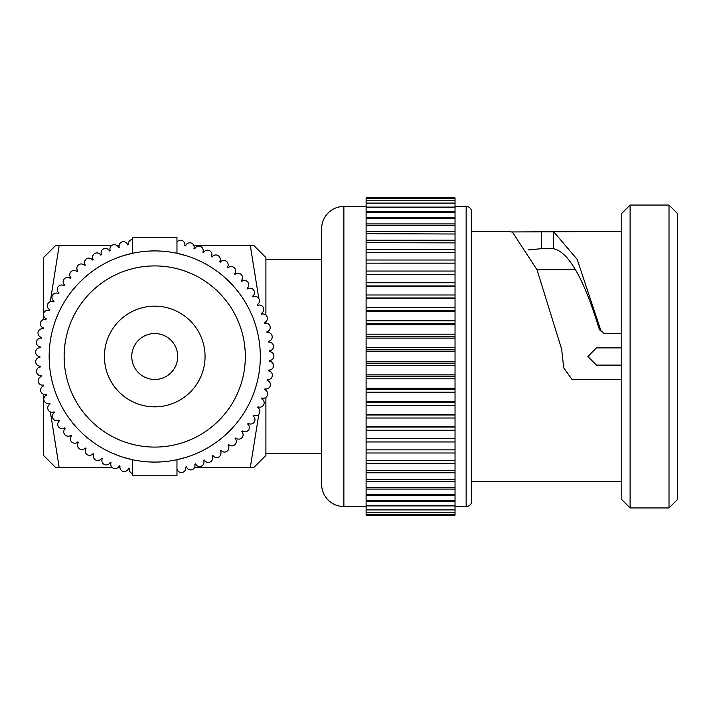 <?xml version="1.0" encoding="UTF-8"?>
<svg xmlns="http://www.w3.org/2000/svg" width="713" height="713" viewBox="0 0 713 713"><rect width="100%" height="100%" fill="white"/><g stroke="black" fill="none" stroke-linecap="round" stroke-linejoin="round"><path stroke-width="1.07" d="M176.967 242.09A4.376 4.376 0 0 1 184.792 245.62A114.873 114.873 0 0 1 185.63 245.851A4.376 4.376 0 0 1 194.177 247.188A4.376 4.376 0 0 1 193.963 248.525A114.873 114.873 0 0 1 194.783 248.828A4.376 4.376 0 0 1 203.196 250.504A4.376 4.376 0 0 1 202.857 252.188A114.873 114.873 0 0 1 203.651 252.554A4.376 4.376 0 0 1 211.913 254.568A4.376 4.376 0 0 1 211.422 256.582A114.873 114.873 0 0 1 212.171 257.01A4.376 4.376 0 0 1 220.255 259.345A4.376 4.376 0 0 1 219.586 261.671A114.873 114.873 0 0 1 220.299 262.17A4.376 4.376 0 0 1 228.169 264.799A4.376 4.376 0 0 1 227.287 267.437A114.873 114.873 0 0 1 227.964 267.99A4.376 4.376 0 0 1 235.602 270.904A4.376 4.376 0 0 1 234.488 273.819A114.873 114.873 0 0 1 235.112 274.425A4.376 4.376 0 0 1 242.5 277.598A4.376 4.376 0 0 1 241.128 280.779A114.873 114.873 0 0 1 241.698 281.439A4.376 4.376 0 0 1 248.81 284.852A4.376 4.376 0 0 1 247.161 288.275A114.873 114.873 0 0 1 247.669 288.979A4.376 4.376 0 0 1 254.488 292.615A4.376 4.376 0 0 1 252.545 296.251A114.873 114.873 0 0 1 252.999 296.991A4.376 4.376 0 0 1 259.496 300.815A4.376 4.376 0 0 1 257.241 304.647A114.873 114.873 0 0 1 257.634 305.422A4.376 4.376 0 0 1 263.801 309.415A4.376 4.376 0 0 1 261.225 313.408A114.873 114.873 0 0 1 261.546 314.21A4.376 4.376 0 0 1 267.375 318.337A4.376 4.376 0 0 1 264.452 322.463A114.873 114.873 0 0 1 264.71 323.301A4.376 4.376 0 0 1 270.191 327.534A4.376 4.376 0 0 1 266.92 331.768A114.873 114.873 0 0 1 267.099 332.614A4.376 4.376 0 0 1 272.223 336.928A4.376 4.376 0 0 1 268.596 341.242A114.873 114.873 0 0 1 268.703 342.106A4.376 4.376 0 0 1 273.471 346.465A4.376 4.376 0 0 1 269.469 350.823A114.873 114.873 0 0 1 269.514 351.687A4.376 4.376 0 0 1 273.908 356.063A4.376 4.376 0 0 1 269.541 360.439A114.873 114.873 0 0 1 269.514 361.313A4.376 4.376 0 0 1 273.542 365.671A4.376 4.376 0 0 1 268.81 370.038A114.873 114.873 0 0 1 268.703 370.894A4.376 4.376 0 0 1 272.375 375.216A4.376 4.376 0 0 1 267.277 379.53A114.873 114.873 0 0 1 267.099 380.385A4.376 4.376 0 0 1 270.405 384.628A4.376 4.376 0 0 1 264.96 388.87A114.873 114.873 0 0 1 264.71 389.699A4.376 4.376 0 0 1 267.66 393.843A4.376 4.376 0 0 1 261.858 397.979A114.873 114.873 0 0 1 261.546 398.79A4.376 4.376 0 0 1 264.158 402.792A4.376 4.376 0 0 1 258.017 406.802A114.873 114.873 0 0 1 257.634 407.578A4.376 4.376 0 0 1 259.915 411.419A4.376 4.376 0 0 1 253.445 415.26A114.873 114.873 0 0 1 252.999 416.009A4.376 4.376 0 0 1 252.669 423.522A4.376 4.376 0 0 1 248.177 423.317A114.873 114.873 0 0 1 247.669 424.021A4.376 4.376 0 0 1 246.876 431.401A4.376 4.376 0 0 1 242.26 430.902A114.873 114.873 0 0 1 241.698 431.561A4.376 4.376 0 0 1 240.459 438.78A4.376 4.376 0 0 1 235.727 437.969A114.873 114.873 0 0 1 235.112 438.575A4.376 4.376 0 0 1 233.445 445.598A4.376 4.376 0 0 1 228.632 444.457A114.873 114.873 0 0 1 227.964 445.01A4.376 4.376 0 0 1 225.887 451.819A4.376 4.376 0 0 1 221.012 450.331A114.873 114.873 0 0 1 220.299 450.83A4.376 4.376 0 0 1 217.839 457.39A4.376 4.376 0 0 1 212.929 455.554A114.873 114.873 0 0 1 212.171 455.99A4.376 4.376 0 0 1 209.355 462.282A4.376 4.376 0 0 1 204.435 460.072A114.873 114.873 0 0 1 203.651 460.446A4.376 4.376 0 0 1 200.496 466.445A4.376 4.376 0 0 1 195.594 463.869A114.873 114.873 0 0 1 194.783 464.172A4.376 4.376 0 0 1 191.316 469.867A4.376 4.376 0 0 1 186.467 466.908A114.873 114.873 0 0 1 185.63 467.149A4.376 4.376 0 0 1 181.886 472.505A4.376 4.376 0 0 1 177.118 469.172A114.873 114.873 0 0 1 176.967 469.207M177.715 356.5A22.976 22.976 0 0 0 154.739 333.524A22.976 22.976 0 0 0 131.762 356.5A22.976 22.976 0 0 0 154.739 379.476A22.976 22.976 0 0 0 177.715 356.5M104.41 356.5A50.329 50.329 0 0 0 154.739 406.829A50.329 50.329 0 0 0 205.059 356.5A50.329 50.329 0 0 0 154.739 306.171A50.329 50.329 0 0 0 104.41 356.5M245.325 356.5A90.587 90.587 0 0 0 154.739 265.913A90.587 90.587 0 0 0 64.143 356.5A90.587 90.587 0 0 0 154.739 447.087A90.587 90.587 0 0 0 245.325 356.5M185.808 255.602L176.967 253.293L176.967 237.251L132.502 237.251L132.502 253.293L123.67 255.602M185.808 457.398L176.967 459.707L176.967 475.749L132.502 475.749L132.502 459.707L123.67 457.398M49.161 356.5A105.577 105.577 0 0 0 154.739 462.077A105.577 105.577 0 0 0 260.316 356.5A105.577 105.577 0 0 0 154.739 250.923A105.577 105.577 0 0 0 49.161 356.5M132.502 239.452A4.376 4.376 0 0 0 128.5 244.657A114.873 114.873 0 0 0 127.654 244.862A4.376 4.376 0 0 0 122.253 241.841A4.376 4.376 0 0 0 119.24 247.242A114.873 114.873 0 0 0 118.411 247.518A4.376 4.376 0 0 0 112.77 244.96A4.376 4.376 0 0 0 110.221 250.602A114.873 114.873 0 0 0 109.419 250.94A4.376 4.376 0 0 0 103.59 248.864A4.376 4.376 0 0 0 101.513 254.693A114.873 114.873 0 0 0 100.747 255.102A4.376 4.376 0 0 0 94.758 253.516A4.376 4.376 0 0 0 93.18 259.505A114.873 114.873 0 0 0 92.449 259.978A4.376 4.376 0 0 0 86.353 258.899A4.376 4.376 0 0 0 85.284 264.995A114.873 114.873 0 0 0 84.589 265.521A4.376 4.376 0 0 0 78.421 264.969A4.376 4.376 0 0 0 77.869 271.127A114.873 114.873 0 0 0 77.227 271.715A4.376 4.376 0 0 0 71.033 271.671A4.376 4.376 0 0 0 70.997 277.865A114.873 114.873 0 0 0 70.4 278.498A4.376 4.376 0 0 0 64.232 278.97A4.376 4.376 0 0 0 64.705 285.147A114.873 114.873 0 0 0 64.17 285.824A4.376 4.376 0 0 0 58.056 286.822A4.376 4.376 0 0 0 59.054 292.927A114.873 114.873 0 0 0 58.573 293.658A4.376 4.376 0 0 0 52.566 295.155A4.376 4.376 0 0 0 54.072 301.153A114.873 114.873 0 0 0 53.653 301.92A4.376 4.376 0 0 0 47.789 303.916A4.376 4.376 0 0 0 49.794 309.772A114.873 114.873 0 0 0 49.438 310.574A4.376 4.376 0 0 0 43.769 313.052A4.376 4.376 0 0 0 46.247 318.72A114.873 114.873 0 0 0 45.962 319.54A4.376 4.376 0 0 0 40.516 322.49A4.376 4.376 0 0 0 43.466 327.935A114.873 114.873 0 0 0 43.252 328.773A4.376 4.376 0 0 0 38.074 332.16A4.376 4.376 0 0 0 41.47 337.338A114.873 114.873 0 0 0 41.327 338.203A4.376 4.376 0 0 0 36.443 342.008A4.376 4.376 0 0 0 40.258 346.883A114.873 114.873 0 0 0 40.195 347.757A4.376 4.376 0 0 0 35.65 351.964A4.376 4.376 0 0 0 39.857 356.5A114.873 114.873 0 0 0 39.866 357.373A4.376 4.376 0 0 0 35.686 361.937A4.376 4.376 0 0 0 40.258 366.117A114.873 114.873 0 0 0 40.338 366.981A4.376 4.376 0 0 0 36.559 371.883A4.376 4.376 0 0 0 41.47 375.662A114.873 114.873 0 0 0 41.612 376.517A4.376 4.376 0 0 0 38.261 381.722A4.376 4.376 0 0 0 43.466 385.065A114.873 114.873 0 0 0 43.689 385.911A4.376 4.376 0 0 0 40.784 391.375A4.376 4.376 0 0 0 46.247 394.28A114.873 114.873 0 0 0 46.541 395.1A4.376 4.376 0 0 0 44.099 400.786A4.376 4.376 0 0 0 49.794 403.228A114.873 114.873 0 0 0 50.151 404.021A4.376 4.376 0 0 0 48.19 409.895A4.376 4.376 0 0 0 54.072 411.847A114.873 114.873 0 0 0 54.491 412.604A4.376 4.376 0 0 0 53.038 418.62A4.376 4.376 0 0 0 59.054 420.073A114.873 114.873 0 0 0 59.535 420.795A4.376 4.376 0 0 0 58.591 426.909A4.376 4.376 0 0 0 64.705 427.853A114.873 114.873 0 0 0 65.248 428.531A4.376 4.376 0 0 0 64.821 434.707A4.376 4.376 0 0 0 70.997 435.135A114.873 114.873 0 0 0 71.594 435.768A4.376 4.376 0 0 0 71.674 441.962A4.376 4.376 0 0 0 77.869 441.873A114.873 114.873 0 0 0 78.519 442.452A4.376 4.376 0 0 0 79.116 448.611A4.376 4.376 0 0 0 85.284 448.005A114.873 114.873 0 0 0 85.979 448.53A4.376 4.376 0 0 0 87.093 454.618A4.376 4.376 0 0 0 93.18 453.495A114.873 114.873 0 0 0 93.92 453.958A4.376 4.376 0 0 0 95.542 459.93A4.376 4.376 0 0 0 101.513 458.307A114.873 114.873 0 0 0 102.289 458.709A4.376 4.376 0 0 0 104.401 464.52A4.376 4.376 0 0 0 110.221 462.398A114.873 114.873 0 0 0 111.023 462.737A4.376 4.376 0 0 0 113.617 468.352A4.376 4.376 0 0 0 119.24 465.758A114.873 114.873 0 0 0 120.06 466.017A4.376 4.376 0 0 0 123.126 471.4A4.376 4.376 0 0 0 128.5 468.343A114.873 114.873 0 0 0 129.347 468.539A4.376 4.376 0 0 0 132.502 473.566M265.896 453.762L321.643 453.762L321.643 481.551M265.896 259.238L321.643 259.238L321.643 231.449M621.772 379.512L572.031 379.512L563.689 367.783L561.657 349.192L537.058 269.888L512.433 232.064L507.558 231.449L471.712 231.449L471.712 481.551L621.772 481.551M575.605 269.799L537.014 269.799M621.772 347.882L596.487 347.882L587.869 356.5L596.487 365.118L621.772 365.118M528.181 249.951L541.452 248.677L553.448 248.677C568.76 251.974 584.054 278.935 599.348 329.566L601.104 331.26L600.622 330.066M601.995 331.429L599.348 329.566M455.037 506.56L466.15 506.56A5.561 5.561 0 0 0 471.712 501.007L471.712 211.993A5.561 5.561 0 0 0 466.15 206.44L455.037 206.44M630.105 507.95L621.772 499.617L621.772 213.383L630.105 205.05L630.105 507.95L669.017 507.95L669.017 205.05L677.35 213.383L677.35 499.617L669.017 507.95M366.108 206.44L343.88 206.44A22.228 22.228 0 0 0 321.643 228.668L321.643 484.332A22.228 22.228 0 0 0 343.88 506.56L366.108 506.56M366.108 202.171L366.108 197.857L455.037 197.857L455.037 252.625L366.108 252.625L366.108 349.833L455.037 349.833L455.037 449.858L366.108 449.858L366.108 515.143L455.037 515.143L455.037 514.554L366.108 514.554M455.037 449.858L455.037 460.455L366.108 460.455M455.037 460.455L455.037 470.304L366.108 470.304M455.037 470.304L455.037 479.323L366.108 479.323M455.037 479.323L455.037 487.451L366.108 487.451M455.037 487.451L455.037 494.635L366.108 494.635M455.037 494.635L455.037 500.793L366.108 500.793M455.037 500.793L455.037 505.909L366.108 505.909M455.037 505.909L455.037 509.92L366.108 509.92M455.037 509.92L455.037 512.816L366.108 512.816M511.845 231.957L621.772 231.449M630.105 205.05L669.017 205.05M621.772 333.488L603.982 333.488L600.952 330.841L577.2 259.425L553.448 231.449L553.448 248.677M258.801 298.444L250.281 245.343L253.668 245.343L265.896 257.571L265.896 315.048M265.896 321.625L265.896 323.158M265.896 389.004L265.896 390.323M265.896 397.355L265.896 455.429L253.668 467.657L250.281 467.657L258.828 414.306M541.452 231.449L541.452 248.677M455.037 363.167L366.108 363.167L366.108 449.858M366.108 349.833L366.108 363.167M455.037 512.816L455.037 514.554M455.037 202.171L455.037 198.446L366.108 198.446L366.108 252.545L455.037 252.545L455.037 349.833M455.037 204.702L455.037 203.08L366.108 203.08L366.108 204.702M455.037 208.392L455.037 207.091L366.108 207.091L366.108 208.392M455.037 213.205L455.037 212.207L366.108 212.207L366.108 213.205M455.037 219.114L455.037 218.365L366.108 218.365L366.108 219.114M455.037 226.066L455.037 225.549L366.108 225.549L366.108 226.066M455.037 234.007L366.108 233.677L455.037 234.007M455.037 242.883L366.108 242.696L455.037 242.883M366.108 336.554L455.037 336.554M366.108 323.426L455.037 323.426M366.108 310.556L455.037 310.556M366.108 298.025L455.037 298.025M366.108 285.949L455.037 285.949M455.037 274.398L366.108 274.398M455.037 438.602L366.108 438.602M366.108 427.051L455.037 427.051M366.108 414.975L455.037 414.975M366.108 402.444L455.037 402.444M366.108 389.574L455.037 389.574M366.108 376.446L455.037 376.446M563.689 364.129L563.689 367.783M50.275 301.715L59.188 245.343L55.801 245.343L43.582 257.571L43.582 313.658M43.582 315.627L43.582 319.513M43.582 385.492L43.582 385.947M43.582 394.244L43.582 455.429L55.801 467.657L112.387 467.657M50.356 411.945L59.188 467.657M117.868 467.657L119.936 467.657M185.719 467.657L186.788 467.657M194.453 467.657L250.281 467.657M59.188 245.343L111.994 245.343M116.629 245.343L119.124 245.343M184.845 245.343L185.826 245.343M193.767 245.343L250.281 245.343M466.15 506.56L466.15 206.44M343.88 206.44L343.88 506.56M455.037 361.313L366.108 361.313M455.037 351.687L366.108 351.687M455.037 347.712L366.108 347.712M455.037 365.288L366.108 365.288M455.037 338.122L366.108 338.122M455.037 334.174L366.108 334.174M455.037 324.691L366.108 324.691M455.037 320.805L366.108 320.805M455.037 311.51L366.108 311.51M455.037 307.713L366.108 307.713M455.037 298.667L366.108 298.667M455.037 294.995L366.108 294.995M455.037 286.269L366.108 286.269M455.037 282.74L366.108 282.74M455.037 271.047L366.108 271.047M455.037 263.159L366.108 263.159L455.037 263.142M455.037 260.004L366.108 260.004M455.037 249.693L366.108 249.693M455.037 240.201L366.108 240.201M455.037 231.591L366.108 231.591M455.037 223.927L366.108 223.927M455.037 217.278L366.108 217.278M455.037 211.681L366.108 211.681M455.037 501.319L366.108 501.319M455.037 495.722L366.108 495.722M455.037 489.073L366.108 489.073M455.037 481.409L366.108 481.409M455.037 472.799L366.108 472.799M455.037 463.307L366.108 463.307M455.037 452.996L366.108 452.996M455.037 441.953L366.108 441.953M455.037 430.26L366.108 430.26M455.037 426.731L366.108 426.731M455.037 418.005L366.108 418.005M455.037 414.333L366.108 414.333M455.037 405.287L366.108 405.287M455.037 401.49L366.108 401.49M455.037 392.195L366.108 392.195M455.037 388.309L366.108 388.309M455.037 378.826L366.108 378.826M455.037 374.878L366.108 374.878M455.037 200.184L366.108 200.184"/></g></svg>
